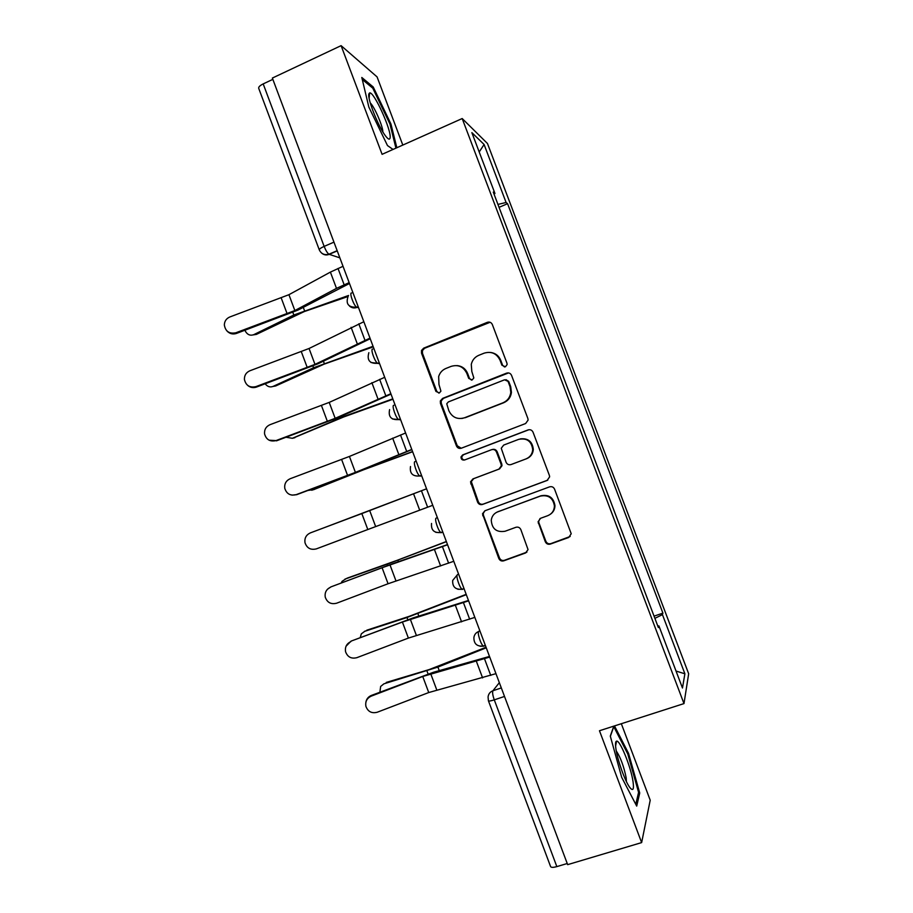 <?xml version="1.0" encoding="UTF-8"?>
<svg xmlns="http://www.w3.org/2000/svg" width="913" height="913" viewBox="0 0 913 913"><rect width="100%" height="100%" fill="white"/><g stroke="black" fill="none" stroke-linecap="round" stroke-linejoin="round"><path stroke-width="1.37" d="M505.414 366.798L507.126 364.549L506.966 363.237L492.324 324.503C491.274 322.392 489.619 321.661 487.359 322.323L423.678 348.161L421.509 350.444L421.532 353.171L435.923 391.415L439.336 392.955L440.922 391.163L438.97 384.51L438.662 376.533C439.861 372.709 442.257 370.027 445.875 368.475L451.159 366.364C458.269 364.321 463.496 366.672 466.84 373.428L468.723 378.404L472.169 379.956L473.824 377.948L471.816 371.454L471.279 364.344C472.318 360.053 474.828 357.04 478.823 355.294L484.175 353.148C491.377 351.083 496.661 353.434 500.039 360.224L501.933 365.234L505.414 366.798M545.301 541.729C546.362 543.874 548.028 544.65 550.311 544.091L568.696 537.483L571.218 533.74L554.579 489.174C553.518 487.028 551.851 486.264 549.558 486.857L484.894 510.778L482.498 513.825L498.806 558.471C499.845 560.593 501.488 561.381 503.736 560.822L525.568 552.97L528.045 549.58L520.855 529.631C519.805 527.497 518.15 526.721 515.891 527.303L505.06 531.252C496.524 532.599 491.924 528.901 491.262 520.159C491.867 516.142 494.036 513.357 497.745 511.816L540.336 496.101C548.336 494.584 553.038 497.882 554.431 505.985C554.214 510.641 551.988 513.882 547.732 515.685L540.576 518.299L538.077 521.779L545.301 541.729L545.86 541.272C546.91 543.406 548.576 544.182 550.859 543.623L570.214 536.467M683.985 703.592L599.464 730.742L641.645 842.596L567.658 864.645L272.359 78.062L341.097 45.65L382.091 154.331L462.195 118.542L683.985 703.592L688.664 673.771L487.474 143.512L462.195 118.542M525.626 423.529L528.102 420.094L527.862 418.485L511.554 375.38C510.504 373.246 508.838 372.504 506.578 373.143L442.588 398.399L440.317 400.978L440.431 403.386L456.454 445.943C457.493 448.055 459.113 448.808 461.339 448.203L525.626 423.529M533.044 432.203L549.386 475.422L549.637 476.826L547.138 480.443L482.509 504.444C480.284 505.026 478.64 504.261 477.602 502.139L470.526 481.859L472.9 478.926L498.863 469.145L501.294 465.961L501.066 464.158L496.467 451.981C495.428 449.858 493.773 449.105 491.536 449.71L464.569 459.992C462.229 460.346 461.042 459.319 461.008 456.911L462.663 454.925L528.045 429.932C530.316 429.315 531.982 430.069 533.044 432.203M402.804 145.076L377.069 76.897L341.097 45.65M641.645 842.596L650.216 800.21L621.331 723.724M567.235 863.515L556.839 866.608C553.21 867.612 551.121 867.59 550.585 866.551L488.432 700.842M319.276 249.82L258.721 88.344C258.379 87.055 259.874 85.571 263.184 83.905L324.149 246.396C325.758 250.436 327.345 253.049 328.92 254.236L339.864 257.854M272.85 79.351L263.184 83.905M494.036 194.104L494.937 193.453L471.861 132.625L484.095 144.494L506.099 202.492L497.939 204.409M654.895 618.341L662.439 614.62L662.906 613.137L507.582 203.69L506.099 202.492M662.439 614.62L684.887 673.783L682.468 688.014L658.912 625.907L657.828 626.078M494.937 193.453L493.282 192.118L658.387 627.573L658.912 625.907M396.835 147.735L390.935 123.997L373.223 86.986L361.799 77.479L368.841 107.061L387.489 145.566L393.035 149.435M613.821 726.132L610.295 736.095L621.696 777.351L636.703 806.088L639.728 793.02L628.566 753.385L614.495 725.915M499.057 207.331L507.582 203.69M654.062 616.138L662.906 613.137M484.095 144.494L479.211 151.98M676.042 671.066L684.887 673.783M390.056 124.408L390.935 123.997M372.013 87.534L373.223 86.986M627.63 753.682L628.566 753.385M638.335 793.443L639.728 793.02M504.547 366.98L502.618 365.303L500.735 360.304C498.829 355.796 495.485 353.171 490.715 352.464M456.888 365.588C461.989 366.033 465.562 368.658 467.627 373.463L469.499 378.427L471.519 380.128M490.11 322.278L424.591 348.275L422.434 350.546L422.457 353.274L436.802 391.392L438.868 393.092M508.541 372.926L443.444 398.365L441.173 400.933L441.299 403.341L457.265 445.772L461.225 448.249M508.027 381.372L504.547 379.808L448.351 401.925L446.754 403.774L448.819 410.645C452.129 417.389 457.345 419.763 464.455 417.8L502.937 402.827C507.468 400.841 510.082 397.372 510.789 392.396L510.036 386.667L508.027 381.372L508.701 381.394L505.95 379.66M461.921 418.474L464.455 417.8M508.701 381.394L510.698 386.667L511.451 392.385C510.755 397.338 508.142 400.796 503.622 402.77L465.253 417.709M492.29 449.504C494.515 448.934 496.147 449.687 497.174 451.787L501.751 463.93L501.99 465.721L499.559 468.905L473.676 478.663L471.302 481.585L478.355 501.808C479.393 503.908 481.025 504.672 483.251 504.102L547.789 480.124M528.935 429.715L463.45 454.731L461.818 456.705C461.738 458.76 462.708 459.832 464.728 459.924M526.071 458.885C530.122 457.139 532.336 454.046 532.713 449.607C531.594 441.196 526.915 437.784 518.687 439.358L503.691 445.076L501.248 448.26L506.076 462.263C507.126 464.386 508.781 465.151 511.04 464.557L526.687 458.668C530.727 456.934 532.93 453.852 533.318 449.424C532.405 441.504 528.045 438 520.227 438.902M526.687 458.668L511.702 464.318M540.04 518.538L538.659 521.38L538.91 522.864L545.86 541.272M550.322 514.281C553.324 512.204 554.876 509.317 554.967 505.631C553.575 497.551 548.884 494.264 540.907 495.782L540.336 496.101M496.889 512.182L540.907 495.782M484.906 510.778L483.228 513.448L483.456 515.331L499.502 557.969C500.541 560.08 502.173 560.867 504.41 560.308L526.927 552.114M347.773 296.599L304.303 311.561L256.405 334.386L253.186 334.9M244.901 330.335C247.024 334.569 249.968 336.018 253.734 334.672L256.405 334.386M348.549 295.481L293.838 315.008L253.734 334.672M343.037 266.299L330.392 272.108L288.93 294.694L229.916 316.937C226.367 318.454 224.518 321.114 224.336 324.925C225.443 331.442 229.277 334.055 235.816 332.789L236.421 333.45C232.758 334.592 229.608 333.77 226.983 330.997M349.485 283.487L297.935 310.112L236.421 333.45M349.165 282.631L336.486 288.371L294.853 310.546L235.816 332.789M373.269 346.849L324.001 364.196L275.646 385.971L272.907 386.473M265.192 383.848C267.463 386.69 270.077 387.546 273.033 386.416L275.646 385.971M373.063 346.278L313.57 367.756L273.033 386.416M392.932 399.232L343.745 416.944L293.039 438.126M286.111 437.27L292.377 438.286L294.933 437.669M392.795 398.855L344.087 416.396L292.377 438.286M368.875 93.891C367.152 98.627 378.781 127.729 385.8 136.277C388.265 139.392 389.691 139.951 390.079 137.92C391.894 130.913 373.851 91.083 369.605 92.932L368.875 93.891M362.278 79.477L372.778 88.173L389.965 124.054L395.934 148.146M382.867 131.917C382.924 126.325 374.41 106.718 370.256 102.907M615.864 748.466C617.291 759.502 624.937 781.037 629.673 787.303C633.006 791.503 634.124 789.631 633.04 781.654C630.986 767 619.836 739.587 616.537 741.139C615.453 741.447 615.236 743.89 615.864 748.466M626.421 781.596L626.17 777.808C623.876 766.418 620.566 757.448 616.264 750.92M610.363 736.335L613.776 726.657L627.767 753.955L638.586 792.37L635.779 804.319M363.842 321.73L309.051 348.492L249.957 370.746C246.145 372.424 244.296 375.346 244.422 379.488C245.905 385.56 249.728 387.945 255.88 386.633L256.416 387.089C253.186 388.139 250.288 387.58 247.697 385.412M370.221 338.734L318.009 363.773L256.416 387.089M369.993 338.107L314.985 364.378L255.88 386.633M384.704 377.297L329.216 402.405L270.054 424.671C266.06 426.474 264.234 429.544 264.565 433.892C266.254 439.701 270.065 441.926 275.988 440.591L269.095 440.192M391.015 394.119L338.13 417.561L276.445 440.853M390.855 393.697L335.174 418.325L275.988 440.591M412.642 451.73L363.534 469.818L313.353 489.767M308.023 490.441L314.266 489.482M412.573 451.547L353.148 473.607L311.767 490.258M432.751 505.288L427.626 507.217L421.441 490.749L426.565 488.809L324.035 527.76M346.586 578.408L342.067 581.33L341.222 582.996M446.354 541.512L397.372 560.24L347.317 578.089M446.411 541.66L387.044 564.223L344.92 579.139M405.612 432.99L349.428 456.443L290.197 478.72C286.089 480.603 284.274 483.787 284.765 488.272C286.568 493.887 290.368 496.033 296.143 494.675L291.989 495.143M411.854 449.63L358.307 471.473L296.531 494.743M411.786 449.436L355.397 472.398L296.143 494.675M310.386 532.884C306.186 534.847 304.394 538.111 304.988 542.687C306.894 548.177 310.671 550.242 316.343 548.884L367.802 529.529L361.833 513.574L310.386 532.884M421.441 490.749L361.833 513.574M427.626 507.217L367.802 529.529M330.62 587.185C326.363 589.193 324.572 592.514 325.256 597.17C327.219 602.569 330.997 604.589 336.589 603.219L388.071 583.749L382.091 567.749L330.871 586.911L327.516 589.205M447.507 544.582L392.795 563.675L330.871 586.911M447.575 544.764L382.091 567.749M453.772 561.29L388.071 583.749M365.154 631.031L361.32 633.862L360.213 637.651M466.178 594.329L409.229 616.332L366.764 630.21M466.303 594.671L406.981 617.519L364.413 631.419M350.889 641.599C346.586 643.654 344.817 647.032 345.571 651.745C347.579 657.075 351.345 659.049 356.88 657.668L408.385 638.084L402.393 622.05L351.071 641.12L346.05 646.221M468.483 600.446L413.087 617.907L351.071 641.12M468.62 600.845L402.393 622.05M474.84 617.405L408.385 638.084M383.905 683.826L380.641 686.473L379.911 692.18M486.047 647.26L429.156 669.583L386.245 682.433M486.252 647.796L437.909 667.083L383.962 683.814M371.214 696.14C366.878 698.228 365.109 701.652 365.919 706.411C367.973 711.695 371.739 713.635 377.217 712.243L428.745 692.545L422.742 676.476L371.214 696.14L371.329 695.455C368.247 696.767 366.421 699.073 365.851 702.371M489.494 656.447L433.424 672.276L371.329 695.455M489.733 657.063L422.742 676.476M495.964 673.657L428.745 692.545M499.343 682.662L492.929 690.753C492.244 692.259 492.689 695.307 494.275 699.86L556.839 866.608M501.317 687.934L492.929 690.753C490.098 691.837 488.478 693.903 488.067 696.95L488.409 700.773C488.763 701.31 490.715 701.001 494.275 699.86L504.512 696.448M337.251 250.881L329.194 254.362C326.409 255.435 323.887 255.001 321.616 253.072M479.759 630.484L478.72 631.476C477.02 632.583 480.946 644.852 483.388 646.05L484.187 646.05M479.964 631.043L478.72 631.476C475.981 632.561 474.372 634.569 473.893 637.514C473.813 643.825 476.985 646.666 483.388 646.05L485.339 645.377M458.543 573.969L457.413 574.734C455.553 575.51 459.593 587.961 462.126 589.205L462.868 589.273M458.657 574.288L457.413 574.734L452.677 580.451C452.369 586.922 455.519 589.844 462.126 589.205L464.009 588.543M442.851 532.176L440.922 532.519C438.308 531.218 434.132 518.561 436.163 518.128L437.373 517.591M437.395 517.671L436.163 518.128M421.623 475.65L420.391 476.118L421.669 475.753M416.191 461.179L414.97 461.647C412.756 461.738 417.07 474.623 419.775 475.97L420.391 476.118M400.453 419.261L399.232 419.74L400.59 419.603M379.34 362.997L378.119 363.5L379.557 363.591M358.261 306.882L357.051 307.384L358.581 307.704M351.665 293.016C348.88 291.977 353.742 305.729 356.686 307.225L357.051 307.384C354.358 308.4 351.882 308.001 349.622 306.197M372.709 349.097C370.13 348.446 374.786 361.879 377.651 363.328L370.952 362.484M393.811 405.304C391.426 405.03 395.9 418.177 398.684 419.569L392.407 418.93M441.504 532.667L435.821 532.336M462.594 589.364L457.847 589.25M483.719 646.199L480.124 646.267M333.964 242.139L324.149 246.396C320.771 247.925 319.162 249.101 319.31 249.911C321.262 253.905 324.457 255.343 328.92 254.236L337.159 250.676M500.735 360.304L500.039 360.224M469.499 378.427L468.723 378.404M467.627 373.463L466.84 373.428M436.802 391.392L435.923 391.415M422.457 353.274L421.532 353.171M424.591 348.275L423.678 348.161M488.09 322.506L487.359 322.323M502.618 365.303L501.933 365.234M457.265 445.772L456.454 445.943M441.299 403.341L440.431 403.386M443.444 398.365L442.588 398.399M507.251 373.189L506.578 373.143M503.622 402.77L502.937 402.827M510.698 386.667L510.036 386.667M483.251 504.102L482.509 504.444M478.355 501.808L477.602 502.139M471.507 483.593L470.731 483.879M473.676 478.663L472.9 478.926M499.559 468.905L498.863 469.145M501.751 463.93L501.066 464.158M497.174 451.787L496.467 451.981M463.45 454.731L462.663 454.925M528.65 429.806L528.045 429.932M538.91 522.864L538.328 523.263M498.441 511.451L497.745 511.816M526.185 552.479L525.568 552.97M504.41 560.308L503.736 560.822M499.502 557.969L498.806 558.471M483.456 515.331L482.715 515.719M292.902 312.508L293.838 315.008M303.253 307.282L304.508 310.637M344.144 284.765L338.015 268.445M294.853 310.546L288.93 294.694M336.486 288.371L330.392 272.108M287.184 313.901L281.272 298.083M312.931 366.067L313.57 367.756M323.407 361.126L324.275 363.465M333.005 419.74L333.336 420.619M343.608 415.095L344.087 416.396M364.938 340.184L358.798 323.83M314.985 364.378L309.051 348.492M357.211 343.63L351.106 327.322M307.27 367.631L301.347 351.779M385.788 395.728L379.637 379.34M335.174 418.325L329.216 402.405M377.993 399.027L371.865 382.673M327.402 421.475L321.467 405.589M387.044 564.223L387.546 565.546M397.908 560.205L398.467 561.712M406.684 451.41L400.51 434.976M355.397 472.398L349.428 456.443M398.821 454.537L392.67 438.149M347.579 475.445L341.622 459.513M375.665 526.584L369.685 510.595M419.695 510.184L413.532 493.762M448.614 563.15L442.428 546.647M395.98 580.908L389.988 564.873M440.614 565.957L434.44 549.5M406.981 617.519L407.78 619.676M417.892 613.582L418.839 616.138M469.659 619.219L463.45 602.671M416.351 635.345L410.336 619.276M461.579 621.867L455.393 605.365M426.953 670.941L428.071 673.92M437.909 667.083L439.256 670.678M490.749 675.426L484.529 658.844M436.756 689.908L430.731 673.805M482.6 677.903L476.403 661.366M358.158 306.608L356.686 307.225C348.15 307.498 345.365 303.687 348.321 295.801M379.215 362.689L377.651 363.328C369.685 363.773 366.752 360.236 368.852 352.692M400.328 418.93L398.684 419.569C391.175 420.128 388.139 416.807 389.6 409.595M421.498 475.308L419.775 475.97C412.63 476.575 409.538 473.425 410.508 466.52M442.725 531.845L440.922 532.519C434.063 533.146 430.947 530.133 431.541 523.457M422.434 350.546L421.509 350.444M441.173 400.933L440.317 400.978M511.451 392.385L510.789 392.396M471.302 481.585L470.526 481.859M501.99 465.721L501.294 465.961M461.818 456.705L461.008 456.911M533.318 449.424L532.713 449.607M538.659 521.38L538.077 521.779M483.228 513.448L482.498 513.825M369.126 98.227L369.605 92.932M615.59 746.126L616.537 741.139"/></g></svg>
